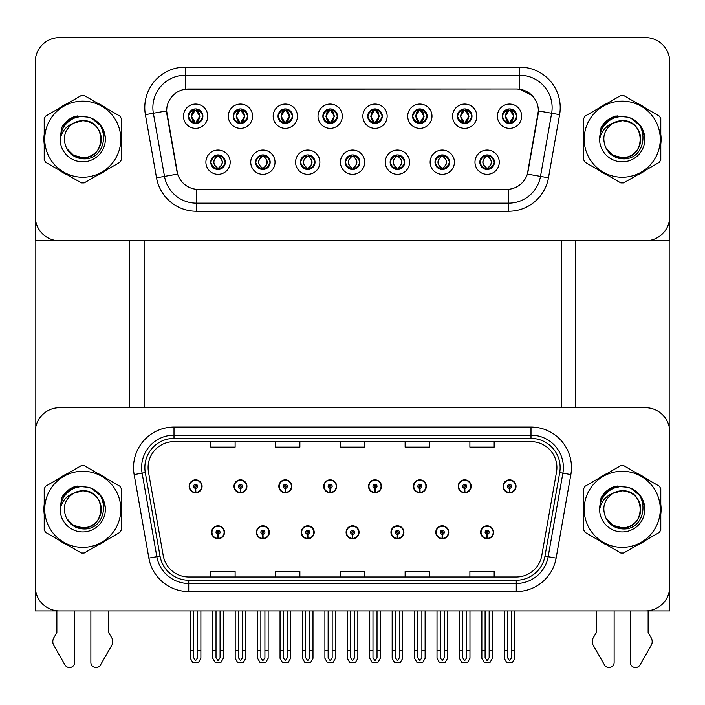 <?xml version="1.0" encoding="UTF-8"?>
<svg xmlns="http://www.w3.org/2000/svg" width="705" height="705" viewBox="0 0 705 705"><rect width="100%" height="100%" fill="white"/><g stroke="black" fill="none" stroke-linecap="round" stroke-linejoin="round"><path stroke-width="1.06" d="M346.102 532.301A6.477 6.477 0 0 0 352.579 538.779A6.477 6.477 0 0 0 359.056 532.301A6.477 6.477 0 0 0 352.579 525.824A6.477 6.477 0 0 0 346.102 532.301M390.949 532.301A6.477 6.477 0 0 0 397.426 538.779A6.477 6.477 0 0 0 403.903 532.301A6.477 6.477 0 0 0 397.426 525.824A6.477 6.477 0 0 0 390.949 532.301M301.255 532.301A6.477 6.477 0 0 0 307.732 538.779A6.477 6.477 0 0 0 314.21 532.301A6.477 6.477 0 0 0 307.732 525.824A6.477 6.477 0 0 0 301.255 532.301M256.409 532.301A6.477 6.477 0 0 0 262.886 538.779A6.477 6.477 0 0 0 269.363 532.301A6.477 6.477 0 0 0 262.886 525.824A6.477 6.477 0 0 0 256.409 532.301M211.562 532.301A6.477 6.477 0 0 0 218.039 538.779A6.477 6.477 0 0 0 224.516 532.301A6.477 6.477 0 0 0 218.039 525.824A6.477 6.477 0 0 0 211.562 532.301M435.796 532.301A6.477 6.477 0 0 0 442.273 538.779A6.477 6.477 0 0 0 448.75 532.301A6.477 6.477 0 0 0 442.273 525.824A6.477 6.477 0 0 0 435.796 532.301M458.224 486.318A6.477 6.477 0 0 0 464.701 492.795A6.477 6.477 0 0 0 471.178 486.318A6.477 6.477 0 0 0 464.701 479.841A6.477 6.477 0 0 0 458.224 486.318M413.377 486.318A6.477 6.477 0 0 0 419.854 492.795A6.477 6.477 0 0 0 426.331 486.318A6.477 6.477 0 0 0 419.854 479.841A6.477 6.477 0 0 0 413.377 486.318M368.53 486.318A6.477 6.477 0 0 0 375.007 492.795A6.477 6.477 0 0 0 381.484 486.318A6.477 6.477 0 0 0 375.007 479.841A6.477 6.477 0 0 0 368.53 486.318M323.683 486.318A6.477 6.477 0 0 0 330.16 492.795A6.477 6.477 0 0 0 336.637 486.318A6.477 6.477 0 0 0 330.16 479.841A6.477 6.477 0 0 0 323.683 486.318M278.836 486.318A6.477 6.477 0 0 0 285.313 492.795A6.477 6.477 0 0 0 291.782 486.318A6.477 6.477 0 0 0 285.313 479.841A6.477 6.477 0 0 0 278.836 486.318M233.989 486.318A6.477 6.477 0 0 0 240.467 492.795A6.477 6.477 0 0 0 246.935 486.318A6.477 6.477 0 0 0 240.467 479.841A6.477 6.477 0 0 0 233.989 486.318M189.143 486.318A6.477 6.477 0 0 0 195.611 492.795A6.477 6.477 0 0 0 202.088 486.318A6.477 6.477 0 0 0 195.611 479.841A6.477 6.477 0 0 0 189.143 486.318M480.643 532.301A6.477 6.477 0 0 0 487.12 538.779A6.477 6.477 0 0 0 493.597 532.301A6.477 6.477 0 0 0 487.12 525.824A6.477 6.477 0 0 0 480.643 532.301M503.07 486.318A6.477 6.477 0 0 0 509.548 492.795A6.477 6.477 0 0 0 516.025 486.318A6.477 6.477 0 0 0 509.548 479.841A6.477 6.477 0 0 0 503.07 486.318M669.75 610.909L669.75 431.998A24.287 24.287 0 0 0 645.463 407.719L59.537 407.719A24.287 24.287 0 0 0 35.25 431.998L35.25 610.909L669.75 610.909M144.128 240.793L144.128 407.719M561.682 240.793L561.682 407.719M188.332 116.21A7.288 7.288 0 0 0 195.611 123.498A7.288 7.288 0 0 0 202.899 116.21A7.288 7.288 0 0 0 195.611 108.922A7.288 7.288 0 0 0 188.332 116.21L188.394 116.21C189.839 112.245 191.725 110.28 194.069 110.324L193.575 109.213M183.476 116.21A12.144 12.144 0 0 0 195.611 128.354A12.144 12.144 0 0 0 207.755 116.21A12.144 12.144 0 0 0 195.611 104.067A12.144 12.144 0 0 0 183.476 116.21M300.445 162.185A7.288 7.288 0 0 0 307.732 169.473A7.288 7.288 0 0 0 315.02 162.185A7.288 7.288 0 0 0 307.732 154.906A7.288 7.288 0 0 0 300.445 162.185L300.515 162.185C301.899 166.116 303.785 168.072 306.19 168.081L307.054 168.081C302.233 164.15 302.233 160.229 307.054 156.299L306.19 156.299C303.829 156.254 301.943 158.22 300.515 162.185M295.589 162.185A12.144 12.144 0 0 0 307.732 174.329A12.144 12.144 0 0 0 319.876 162.185A12.144 12.144 0 0 0 307.732 150.05A12.144 12.144 0 0 0 295.589 162.185M255.598 162.185A7.288 7.288 0 0 0 262.886 169.473A7.288 7.288 0 0 0 270.174 162.185A7.288 7.288 0 0 0 262.886 154.906A7.288 7.288 0 0 0 255.598 162.185L255.668 162.185C257.052 166.116 258.938 168.072 261.344 168.081L262.207 168.081C257.387 164.15 257.387 160.229 262.207 156.299L261.344 156.299C258.982 156.254 257.096 158.22 255.668 162.185M250.742 162.185A12.144 12.144 0 0 0 262.886 174.329A12.144 12.144 0 0 0 275.029 162.185A12.144 12.144 0 0 0 262.886 150.05A12.144 12.144 0 0 0 250.742 162.185M434.994 162.185A7.288 7.288 0 0 0 442.273 169.473A7.288 7.288 0 0 0 449.561 162.185A7.288 7.288 0 0 0 442.273 154.906A7.288 7.288 0 0 0 434.994 162.185L435.055 162.185C436.439 166.116 438.334 168.072 440.74 168.081L441.594 168.081C436.774 164.15 436.774 160.229 441.594 156.299L440.74 156.299C438.378 156.254 436.483 158.22 435.055 162.185M430.129 162.185A12.144 12.144 0 0 0 442.273 174.329A12.144 12.144 0 0 0 454.417 162.185A12.144 12.144 0 0 0 442.273 150.05A12.144 12.144 0 0 0 430.129 162.185M367.719 116.21A7.288 7.288 0 0 0 375.007 123.498A7.288 7.288 0 0 0 382.286 116.21A7.288 7.288 0 0 0 375.007 108.922A7.288 7.288 0 0 0 367.719 116.21L367.79 116.21C369.226 112.245 371.121 110.28 373.465 110.324L372.971 109.213M362.863 116.21A12.144 12.144 0 0 0 375.007 128.354A12.144 12.144 0 0 0 387.151 116.21A12.144 12.144 0 0 0 375.007 104.067A12.144 12.144 0 0 0 362.863 116.21M457.413 116.21A7.288 7.288 0 0 0 464.701 123.498A7.288 7.288 0 0 0 471.989 116.21A7.288 7.288 0 0 0 464.701 108.922A7.288 7.288 0 0 0 457.413 116.21L457.483 116.21C458.92 112.245 460.814 110.28 463.159 110.324L462.665 109.213M452.557 116.21A12.144 12.144 0 0 0 464.701 128.354A12.144 12.144 0 0 0 476.844 116.21A12.144 12.144 0 0 0 464.701 104.067A12.144 12.144 0 0 0 452.557 116.21M210.751 162.185A7.288 7.288 0 0 0 218.039 169.473A7.288 7.288 0 0 0 225.327 162.185A7.288 7.288 0 0 0 218.039 154.906A7.288 7.288 0 0 0 210.751 162.185L210.821 162.185C212.205 166.116 214.091 168.072 216.497 168.081L217.36 168.081C212.54 164.15 212.54 160.229 217.36 156.299L216.497 156.299C214.135 156.254 212.24 158.22 210.821 162.185M205.895 162.185A12.144 12.144 0 0 0 218.039 174.329A12.144 12.144 0 0 0 230.182 162.185A12.144 12.144 0 0 0 218.039 150.05A12.144 12.144 0 0 0 205.895 162.185M322.872 116.21A7.288 7.288 0 0 0 330.16 123.498A7.288 7.288 0 0 0 337.439 116.21A7.288 7.288 0 0 0 330.16 108.922A7.288 7.288 0 0 0 322.872 116.21L322.943 116.21C324.379 112.245 326.265 110.28 328.618 110.324L328.116 109.213M318.017 116.21A12.144 12.144 0 0 0 330.16 128.354A12.144 12.144 0 0 0 342.304 116.21A12.144 12.144 0 0 0 330.16 104.067A12.144 12.144 0 0 0 318.017 116.21M233.179 116.21A7.288 7.288 0 0 0 240.467 123.498A7.288 7.288 0 0 0 247.746 116.21A7.288 7.288 0 0 0 240.467 108.922A7.288 7.288 0 0 0 233.179 116.21L233.249 116.21C234.686 112.245 236.572 110.28 238.924 110.324L238.422 109.213M228.323 116.21A12.144 12.144 0 0 0 240.467 128.354A12.144 12.144 0 0 0 252.601 116.21A12.144 12.144 0 0 0 240.467 104.067A12.144 12.144 0 0 0 228.323 116.21M278.026 116.21A7.288 7.288 0 0 0 285.313 123.498A7.288 7.288 0 0 0 292.593 116.21A7.288 7.288 0 0 0 285.313 108.922A7.288 7.288 0 0 0 278.026 116.21L278.096 116.21C279.532 112.245 281.418 110.28 283.771 110.324L283.269 109.213M273.17 116.21A12.144 12.144 0 0 0 285.313 128.354A12.144 12.144 0 0 0 297.457 116.21A12.144 12.144 0 0 0 285.313 104.067A12.144 12.144 0 0 0 273.17 116.21M390.138 162.185A7.288 7.288 0 0 0 397.426 169.473A7.288 7.288 0 0 0 404.714 162.185A7.288 7.288 0 0 0 397.426 154.906A7.288 7.288 0 0 0 390.138 162.185L390.209 162.185C391.592 166.116 393.487 168.072 395.893 168.081L396.748 168.081C391.927 164.15 391.927 160.229 396.748 156.299L395.893 156.299C393.531 156.254 391.636 158.22 390.209 162.185M385.282 162.185A12.144 12.144 0 0 0 397.426 174.329A12.144 12.144 0 0 0 409.57 162.185A12.144 12.144 0 0 0 397.426 150.05A12.144 12.144 0 0 0 385.282 162.185M345.291 162.185A7.288 7.288 0 0 0 352.579 169.473A7.288 7.288 0 0 0 359.867 162.185A7.288 7.288 0 0 0 352.579 154.906A7.288 7.288 0 0 0 345.291 162.185L345.362 162.185C346.745 166.116 348.64 168.072 351.037 168.081L351.901 168.081C347.08 164.15 347.08 160.229 351.901 156.299L351.037 156.299C348.675 156.254 346.789 158.22 345.362 162.185M340.436 162.185A12.144 12.144 0 0 0 352.579 174.329A12.144 12.144 0 0 0 364.723 162.185A12.144 12.144 0 0 0 352.579 150.05A12.144 12.144 0 0 0 340.436 162.185M502.26 116.21A7.288 7.288 0 0 0 509.548 123.498A7.288 7.288 0 0 0 516.836 116.21A7.288 7.288 0 0 0 509.548 108.922A7.288 7.288 0 0 0 502.26 116.21L502.33 116.21C503.767 112.245 505.661 110.28 508.005 110.324L507.512 109.213M497.404 116.21A12.144 12.144 0 0 0 509.548 128.354A12.144 12.144 0 0 0 521.691 116.21A12.144 12.144 0 0 0 509.548 104.067A12.144 12.144 0 0 0 497.404 116.21M412.566 116.21A7.288 7.288 0 0 0 419.854 123.498A7.288 7.288 0 0 0 427.142 116.21A7.288 7.288 0 0 0 419.854 108.922A7.288 7.288 0 0 0 412.566 116.21L412.637 116.21C414.073 112.245 415.968 110.28 418.312 110.324L417.818 109.213M407.71 116.21A12.144 12.144 0 0 0 419.854 128.354A12.144 12.144 0 0 0 431.998 116.21A12.144 12.144 0 0 0 419.854 104.067A12.144 12.144 0 0 0 407.71 116.21M479.841 162.185A7.288 7.288 0 0 0 487.12 169.473A7.288 7.288 0 0 0 494.408 162.185A7.288 7.288 0 0 0 487.12 154.906A7.288 7.288 0 0 0 479.841 162.185L479.902 162.185C481.286 166.116 483.181 168.072 485.586 168.081L486.45 168.081C481.63 164.15 481.63 160.229 486.45 156.299L485.586 156.299C483.225 156.254 481.33 158.22 479.902 162.185M474.976 162.185A12.144 12.144 0 0 0 487.12 174.329A12.144 12.144 0 0 0 499.263 162.185A12.144 12.144 0 0 0 487.12 150.05A12.144 12.144 0 0 0 474.976 162.185M166.636 110.87A21.855 21.855 0 0 0 166.97 114.659L176.955 171.324A21.855 21.855 0 0 0 198.484 189.389L506.516 189.389A21.855 21.855 0 0 0 528.045 171.324L538.03 114.659A21.855 21.855 0 0 0 516.509 89.006L188.491 89.006A21.855 21.855 0 0 0 166.636 110.87L166.874 107.627M35.25 61.89L35.25 240.793L669.75 240.793L669.75 61.89A24.287 24.287 0 0 0 645.463 37.603L59.537 37.603A24.287 24.287 0 0 0 35.25 61.89L35.25 216.506A24.287 24.287 0 0 0 59.537 240.793L645.463 240.793A24.287 24.287 0 0 0 669.75 216.506L669.75 61.89M44.212 504.463A38.854 38.854 0 0 0 44.212 514.157M59.291 540.277A38.854 38.854 0 0 0 67.689 545.124M97.845 545.124A38.854 38.854 0 0 0 106.243 540.277M121.322 514.157A38.854 38.854 0 0 0 121.322 504.463M583.678 504.463A38.854 38.854 0 0 0 583.678 514.157M598.757 540.277A38.854 38.854 0 0 0 607.155 545.124M637.311 545.124A38.854 38.854 0 0 0 645.71 540.277M660.788 514.157A38.854 38.854 0 0 0 660.788 504.463M148.094 467.538A25.909 25.909 0 0 1 174.003 441.638L530.997 441.638A25.909 25.909 0 0 1 556.509 472.042L541.775 555.584A25.909 25.909 0 0 1 516.272 576.99L188.728 576.99A25.909 25.909 0 0 1 163.225 555.584L148.491 472.042A25.909 25.909 0 0 1 148.094 467.538M144.86 467.538A29.143 29.143 0 0 0 145.3 472.597L160.035 556.139A29.143 29.143 0 0 0 188.728 580.224L516.272 580.224A29.143 29.143 0 0 0 544.965 556.139L559.699 472.597A29.143 29.143 0 0 0 530.997 438.395L174.003 438.395A29.143 29.143 0 0 0 144.86 467.538M134.144 474.571A40.476 40.476 0 0 1 174.003 427.063L530.997 427.063A40.476 40.476 0 0 1 570.856 474.571L556.13 558.113A40.476 40.476 0 0 1 516.272 591.557L188.728 591.557A40.476 40.476 0 0 1 148.87 558.113L134.144 474.571L142.11 473.161A32.377 32.377 0 0 1 174.003 435.161L530.997 435.161A32.377 32.377 0 0 1 562.89 473.161L548.155 556.703A32.377 32.377 0 0 1 516.272 583.467L188.728 583.467A32.377 32.377 0 0 1 156.845 556.703L142.11 473.161A32.377 32.377 0 0 1 141.617 467.538M106.243 478.342A38.854 38.854 0 0 0 97.845 473.496M67.689 473.496A38.854 38.854 0 0 0 59.291 478.342M645.71 478.342A38.854 38.854 0 0 0 637.311 473.496M607.155 473.496A38.854 38.854 0 0 0 598.757 478.342M645.463 407.719L59.537 407.719M35.25 431.998L35.25 586.622A24.287 24.287 0 0 0 59.537 610.909L645.463 610.909A24.287 24.287 0 0 0 669.75 586.622L669.75 431.998M340.356 441.638L340.356 447.12L364.644 447.12L364.644 441.638M275.593 441.638L275.593 447.12L299.881 447.12L299.881 441.638M210.83 441.638L210.83 447.12L235.118 447.12L235.118 441.638M405.119 441.638L405.119 447.12L429.407 447.12L429.407 441.638M469.883 441.638L469.883 447.12L494.17 447.12L494.17 441.638M364.644 576.99L364.644 571.508L340.356 571.508L340.356 576.99M299.881 576.99L299.881 571.508L275.593 571.508L275.593 576.99M235.118 576.99L235.118 571.508L210.83 571.508L210.83 576.99M429.407 576.99L429.407 571.508L405.119 571.508L405.119 576.99M494.17 576.99L494.17 571.508L469.883 571.508L469.883 576.99M44.212 134.355A38.854 38.854 0 0 0 44.212 144.049M59.291 170.161A38.854 38.854 0 0 0 67.689 175.007M97.845 175.007A38.854 38.854 0 0 0 106.243 170.161M121.322 144.049A38.854 38.854 0 0 0 121.322 134.355M583.678 134.355A38.854 38.854 0 0 0 583.678 144.049M598.757 170.161A38.854 38.854 0 0 0 607.155 175.007M637.311 175.007A38.854 38.854 0 0 0 645.71 170.161M660.788 144.049A38.854 38.854 0 0 0 660.788 134.355M185.256 67.151L519.744 67.151A40.476 40.476 0 0 1 559.611 114.659L548.472 177.801A40.476 40.476 0 0 1 508.613 211.244L196.387 211.244A40.476 40.476 0 0 1 156.528 177.801L145.389 114.659A40.476 40.476 0 0 1 185.256 67.151L185.256 75.25L519.744 75.25A32.377 32.377 0 0 1 551.636 113.249L540.497 176.391A32.377 32.377 0 0 1 508.613 203.155L196.387 203.155A32.377 32.377 0 0 1 164.503 176.391L153.364 113.249A32.377 32.377 0 0 1 185.256 75.25L185.256 89.253L516.509 89.006L519.744 89.253L531.958 95.413M506.516 189.389L198.484 189.389M559.611 114.659L538.364 110.914L527.366 174.082L548.472 177.801M156.528 177.801L177.634 174.082L166.636 110.914L153.364 113.249A32.377 32.377 0 0 1 152.87 107.627M528.045 171.324L527.913 172.02M177.087 172.02L176.955 171.324M106.243 108.235A38.854 38.854 0 0 0 97.845 103.388M67.689 103.388A38.854 38.854 0 0 0 59.291 108.235M645.71 108.235A38.854 38.854 0 0 0 637.311 103.388M607.155 103.388A38.854 38.854 0 0 0 598.757 108.235M645.463 37.603L59.537 37.603M489.147 610.909L489.147 657.765L487.12 660.655L485.102 657.765L485.102 650.248L481.859 650.248L481.859 658.347L484.194 662.392L490.046 662.392L492.381 658.347L492.381 610.909M487.032 534.32L486.855 538.364A6.072 6.072 0 0 1 481.048 532.301A6.072 6.072 0 0 1 487.12 526.23A6.072 6.072 0 0 1 493.192 532.301A6.072 6.072 0 0 1 487.384 538.364L487.208 534.32A2.027 2.027 0 0 0 489.147 532.301A2.027 2.027 0 0 0 487.12 530.275A2.027 2.027 0 0 0 485.102 532.301A2.027 2.027 0 0 0 487.032 534.32L487.084 533.112A0.811 0.811 0 0 1 486.309 532.301A0.811 0.811 0 0 1 487.12 531.491A0.811 0.811 0 0 1 487.93 532.301A0.811 0.811 0 0 1 487.155 533.112L487.208 534.32M481.859 610.909L481.859 650.248M485.102 610.909L485.102 650.248M489.147 650.248L492.381 650.248M511.574 610.909L511.574 657.765L509.548 660.655L507.521 657.765L507.521 650.248L504.286 650.248L504.286 658.347L506.622 662.392L512.473 662.392L514.809 658.347L514.809 610.909M509.459 488.345L509.283 492.39A6.072 6.072 0 0 1 503.476 486.318A6.072 6.072 0 0 1 509.548 480.246A6.072 6.072 0 0 1 515.619 486.318A6.072 6.072 0 0 1 509.812 492.39L509.636 488.345A2.027 2.027 0 0 0 511.574 486.318A2.027 2.027 0 0 0 509.548 484.3A2.027 2.027 0 0 0 507.521 486.318A2.027 2.027 0 0 0 509.459 488.345L509.512 487.129A0.811 0.811 0 0 1 508.737 486.318A0.811 0.811 0 0 1 509.548 485.507A0.811 0.811 0 0 1 510.358 486.318A0.811 0.811 0 0 1 509.583 487.129L509.636 488.345M504.286 610.909L504.286 650.248M507.521 610.909L507.521 650.248M511.574 650.248L514.809 650.248M444.3 610.909L444.3 657.765L442.273 660.655L440.255 657.765L440.255 650.248L437.012 650.248L437.012 658.347L439.347 662.392L445.199 662.392L447.534 658.347L447.534 610.909M442.185 534.32L442.009 538.364A6.072 6.072 0 0 1 436.201 532.301A6.072 6.072 0 0 1 442.273 526.23A6.072 6.072 0 0 1 448.345 532.301A6.072 6.072 0 0 1 442.537 538.364L442.361 534.32A2.027 2.027 0 0 0 444.3 532.301A2.027 2.027 0 0 0 442.273 530.275A2.027 2.027 0 0 0 440.255 532.301A2.027 2.027 0 0 0 442.185 534.32L442.238 533.112A0.811 0.811 0 0 1 441.462 532.301A0.811 0.811 0 0 1 442.273 531.491A0.811 0.811 0 0 1 443.084 532.301A0.811 0.811 0 0 1 442.308 533.112L442.361 534.32M437.012 610.909L437.012 650.248M440.255 610.909L440.255 650.248M444.3 650.248L447.534 650.248M399.453 610.909L399.453 657.765L397.426 660.655L395.408 657.765L395.408 650.248L392.165 650.248L392.165 658.347L394.5 662.392L400.352 662.392L402.687 658.347L402.687 610.909M397.338 534.32L397.162 538.364A6.072 6.072 0 0 1 391.354 532.301A6.072 6.072 0 0 1 397.426 526.23A6.072 6.072 0 0 1 403.498 532.301A6.072 6.072 0 0 1 397.69 538.364L397.514 534.32A2.027 2.027 0 0 0 399.453 532.301A2.027 2.027 0 0 0 397.426 530.275A2.027 2.027 0 0 0 395.408 532.301A2.027 2.027 0 0 0 397.338 534.32L397.391 533.112A0.811 0.811 0 0 1 396.615 532.301A0.811 0.811 0 0 1 397.426 531.491A0.811 0.811 0 0 1 398.237 532.301A0.811 0.811 0 0 1 397.461 533.112L397.514 534.32M392.165 610.909L392.165 650.248M395.408 610.909L395.408 650.248M399.453 650.248L402.687 650.248M354.606 610.909L354.606 657.765L352.579 660.655L350.561 657.765L350.561 650.248L347.318 650.248L347.318 658.347L349.654 662.392L355.505 662.392L357.84 658.347L357.84 610.909M352.491 534.32L352.315 538.364A6.072 6.072 0 0 1 346.507 532.301A6.072 6.072 0 0 1 352.579 526.23A6.072 6.072 0 0 1 358.651 532.301A6.072 6.072 0 0 1 352.844 538.364L352.667 534.32A2.027 2.027 0 0 0 354.606 532.301A2.027 2.027 0 0 0 352.579 530.275A2.027 2.027 0 0 0 350.561 532.301A2.027 2.027 0 0 0 352.491 534.32L352.544 533.112A0.811 0.811 0 0 1 351.769 532.301A0.811 0.811 0 0 1 352.579 531.491A0.811 0.811 0 0 1 353.39 532.301A0.811 0.811 0 0 1 352.615 533.112L352.667 534.32M347.318 610.909L347.318 650.248M350.561 610.909L350.561 650.248M354.606 650.248L357.84 650.248M466.719 610.909L466.719 657.765L464.701 660.655L462.674 657.765L462.674 650.248L459.44 650.248L459.44 658.347L461.775 662.392L467.626 662.392L469.962 658.347L469.962 610.909M464.613 488.345L464.436 492.39A6.072 6.072 0 0 1 458.629 486.318A6.072 6.072 0 0 1 464.701 480.246A6.072 6.072 0 0 1 470.773 486.318A6.072 6.072 0 0 1 464.965 492.39L464.789 488.345A2.027 2.027 0 0 0 466.719 486.318A2.027 2.027 0 0 0 464.701 484.3A2.027 2.027 0 0 0 462.674 486.318A2.027 2.027 0 0 0 464.613 488.345L464.665 487.129A0.811 0.811 0 0 1 463.89 486.318A0.811 0.811 0 0 1 464.701 485.507A0.811 0.811 0 0 1 465.512 486.318A0.811 0.811 0 0 1 464.736 487.129L464.789 488.345M459.44 610.909L459.44 650.248M462.674 610.909L462.674 650.248M466.719 650.248L469.962 650.248M421.872 610.909L421.872 657.765L419.854 660.655L417.827 657.765L417.827 650.248L414.593 650.248L414.593 658.347L416.928 662.392L422.78 662.392L425.115 658.347L425.115 610.909M419.766 488.345L419.59 492.39A6.072 6.072 0 0 1 413.782 486.318A6.072 6.072 0 0 1 419.854 480.246A6.072 6.072 0 0 1 425.926 486.318A6.072 6.072 0 0 1 420.118 492.39L419.942 488.345A2.027 2.027 0 0 0 421.872 486.318A2.027 2.027 0 0 0 419.854 484.3A2.027 2.027 0 0 0 417.827 486.318A2.027 2.027 0 0 0 419.766 488.345L419.819 487.129A0.811 0.811 0 0 1 419.043 486.318A0.811 0.811 0 0 1 419.854 485.507A0.811 0.811 0 0 1 420.665 486.318A0.811 0.811 0 0 1 419.889 487.129L419.942 488.345M414.593 610.909L414.593 650.248M417.827 610.909L417.827 650.248M421.872 650.248L425.115 650.248M377.025 610.909L377.025 657.765L375.007 660.655L372.98 657.765L372.98 650.248L369.746 650.248L369.746 658.347L372.081 662.392L377.933 662.392L380.268 658.347L380.268 610.909M374.919 488.345L374.743 492.39A6.072 6.072 0 0 1 368.935 486.318A6.072 6.072 0 0 1 375.007 480.246A6.072 6.072 0 0 1 381.079 486.318A6.072 6.072 0 0 1 375.271 492.39L375.095 488.345A2.027 2.027 0 0 0 377.025 486.318A2.027 2.027 0 0 0 375.007 484.3A2.027 2.027 0 0 0 372.98 486.318A2.027 2.027 0 0 0 374.919 488.345L374.972 487.129A0.811 0.811 0 0 1 374.196 486.318A0.811 0.811 0 0 1 375.007 485.507A0.811 0.811 0 0 1 375.818 486.318A0.811 0.811 0 0 1 375.042 487.129L375.095 488.345M369.746 610.909L369.746 650.248M372.98 610.909L372.98 650.248M377.025 650.248L380.268 650.248M332.178 610.909L332.178 657.765L330.16 660.655L328.133 657.765L328.133 650.248L324.899 650.248L324.899 658.347L327.235 662.392L333.086 662.392L335.421 658.347L335.421 610.909M330.072 488.345L329.896 492.39A6.072 6.072 0 0 1 324.089 486.318A6.072 6.072 0 0 1 330.16 480.246A6.072 6.072 0 0 1 336.232 486.318A6.072 6.072 0 0 1 330.425 492.39L330.248 488.345A2.027 2.027 0 0 0 332.178 486.318A2.027 2.027 0 0 0 330.16 484.3A2.027 2.027 0 0 0 328.133 486.318A2.027 2.027 0 0 0 330.072 488.345L330.125 487.129A0.811 0.811 0 0 1 329.35 486.318A0.811 0.811 0 0 1 330.16 485.507A0.811 0.811 0 0 1 330.971 486.318A0.811 0.811 0 0 1 330.196 487.129L330.248 488.345M324.899 610.909L324.899 650.248M328.133 610.909L328.133 650.248M332.178 650.248L335.421 650.248M488.38 169.367L487.798 168.081L488.662 168.081C491.024 168.125 492.918 166.16 494.337 162.176C492.954 158.264 491.059 156.299 488.662 156.299L489.155 155.197M488.38 155.012L487.798 156.299L488.662 156.299M487.798 168.081L487.56 168.072C492.504 164.15 492.504 160.229 487.56 156.299L488.168 154.977L487.56 156.299C492.68 160.229 492.68 164.15 487.552 168.072L487.798 168.081C492.619 164.15 492.619 160.229 487.798 156.299M486.688 168.072L486.688 168.072C481.568 164.15 481.568 160.229 486.688 156.299C481.744 160.229 481.744 164.15 486.688 168.072M486.45 156.299L485.868 155.012M516.836 116.21L516.765 116.21C515.364 112.289 513.469 110.332 511.09 110.324L510.226 110.324L513.901 116.21L510.226 122.088L511.09 122.088L511.583 123.208M508.287 109.028L508.869 110.324L508.005 110.324M509.988 110.324L509.988 110.324C514.5 110.482 514.65 121.339 509.979 122.088L510.587 123.419L509.988 122.088L513.76 116.21L509.988 110.324L510.596 109.002L509.979 110.324M516.765 116.21C515.302 120.203 513.416 122.168 511.09 122.088M508.869 110.324L505.194 116.21L508.869 122.088L508.005 122.088C505.732 122.238 503.837 120.282 502.33 116.21M508.869 122.088L505.335 116.21L509.107 110.324C504.586 110.482 504.445 121.339 509.116 122.088L508.287 123.384M35.814 240.793L35.814 426.789M129.72 240.793L129.72 407.719M575.28 240.793L575.28 407.719M669.186 240.793L669.186 426.789M443.533 169.367L442.951 168.081L443.815 168.081C446.177 168.125 448.072 166.16 449.49 162.176C448.107 158.264 446.212 156.299 443.815 156.299L444.309 155.197M443.533 155.012L442.951 156.299L443.815 156.299M442.951 168.081L442.714 168.072C447.657 164.15 447.657 160.229 442.714 156.299L443.322 154.977L442.714 156.299C447.834 160.229 447.834 164.15 442.705 168.072L442.951 168.081C447.772 164.15 447.772 160.229 442.951 156.299M441.841 168.072L441.841 168.072C436.721 164.15 436.721 160.229 441.841 156.299C436.888 160.229 436.888 164.15 441.841 168.072M441.594 156.299L441.022 155.012M398.677 169.367L398.105 168.081L398.968 168.081C401.33 168.125 403.225 166.16 404.644 162.176C403.26 158.264 401.365 156.299 398.968 156.299L399.462 155.197M398.677 155.012L398.105 156.299L398.968 156.299M398.105 156.299L398.105 156.299C402.925 160.229 402.925 164.15 398.105 168.081L397.867 168.072C402.811 164.15 402.811 160.229 397.867 156.299L398.475 154.977L397.858 156.299C402.987 160.229 402.987 164.15 397.858 168.072M396.994 168.072L396.994 168.072C391.874 164.15 391.874 160.229 396.994 156.299C392.042 160.229 392.042 164.15 396.994 168.072M396.748 156.299L396.175 155.012M353.831 169.367L353.258 168.081L354.121 168.081C356.483 168.125 358.378 166.16 359.797 162.176C358.413 158.264 356.519 156.299 354.121 156.299L354.615 155.197M353.831 155.012L353.258 156.299L354.121 156.299M353.258 156.299L353.258 156.299C358.078 160.229 358.078 164.15 353.258 168.081L353.02 168.072C357.964 164.15 357.964 160.229 353.02 156.299L353.628 154.977M353.258 168.081L353.02 168.072C358.131 164.15 358.131 160.229 353.011 156.299L353.619 154.977M352.139 168.072L352.139 168.072C347.027 164.15 347.027 160.229 352.148 156.299C347.195 160.229 347.195 164.15 352.139 168.072M351.901 156.299L351.328 155.012M471.989 116.21L471.918 116.21C470.517 112.289 468.622 110.332 466.243 110.324L465.379 110.324L469.054 116.21L465.379 122.088L466.243 122.088L466.736 123.208M463.441 109.028L464.022 110.324L463.159 110.324M465.141 110.324L465.141 110.324C469.653 110.482 469.803 121.339 465.133 122.088L465.741 123.419L465.141 122.088L468.904 116.21L465.141 110.324L465.749 109.002L465.133 110.324M471.918 116.21C470.455 120.203 468.569 122.168 466.243 122.088M464.022 110.324L460.347 116.21L464.022 122.088L463.159 122.088C460.885 122.238 458.99 120.282 457.483 116.21M464.022 122.088L460.488 116.21L464.26 110.324L463.652 109.002L464.269 110.324C459.739 110.482 459.598 121.339 464.269 122.088L463.441 123.384M427.142 116.21L427.071 116.21C425.67 112.289 423.775 110.332 421.396 110.324L420.532 110.324L424.207 116.21L420.532 122.088L421.396 122.088L421.89 123.208M418.594 109.028L419.175 110.324L418.312 110.324M420.295 110.324L420.894 109.002L420.286 110.324C424.807 110.482 424.956 121.339 420.286 122.088L420.894 123.419L420.295 122.088L424.058 116.21L420.295 110.324M427.071 116.21C425.608 120.203 423.723 122.168 421.396 122.088M419.175 110.324L415.501 116.21L419.175 122.088L418.312 122.088C416.038 122.238 414.143 120.282 412.637 116.21M419.175 122.088L415.642 116.21L419.413 110.324C414.892 110.482 414.751 121.339 419.422 122.088L418.594 123.384M382.286 116.21L382.225 116.21C380.823 112.289 378.929 110.332 376.549 110.324L375.686 110.324L379.361 116.21L375.686 122.088L376.549 122.088L377.043 123.208M373.747 109.028L374.329 110.324L373.465 110.324M375.448 110.324L375.448 110.324C379.96 110.482 380.11 121.339 375.439 122.088L376.047 123.419L375.448 122.088L379.211 116.21L375.448 110.324L376.047 109.002L375.439 110.324M382.225 116.21C380.762 120.203 378.876 122.168 376.549 122.088M374.329 110.324L370.654 116.21L374.329 122.088L373.465 122.088C371.191 122.238 369.297 120.282 367.79 116.21M374.329 122.088L370.795 116.21L374.567 110.324C370.046 110.482 369.905 121.339 374.567 122.088L373.747 123.384M337.439 116.21L337.378 116.21C335.968 112.289 334.082 110.332 331.702 110.324L330.839 110.324L334.514 116.21L330.839 122.088L331.702 122.088L332.196 123.208M328.9 109.028L329.482 110.324L328.618 110.324M330.601 110.324L330.601 110.324C335.113 110.482 335.254 121.339 330.592 122.088L331.2 123.419L330.601 122.088L334.364 116.21L330.601 110.324L331.2 109.002L330.592 110.324M337.378 116.21C335.915 120.203 334.02 122.168 331.702 122.088M329.482 110.324L325.807 116.21L329.482 122.088L328.618 122.088C326.336 122.238 324.45 120.282 322.943 116.21M329.482 122.088L325.948 116.21L329.72 110.324C325.199 110.482 325.058 121.339 329.72 122.088L328.9 123.384M90.866 610.909L90.866 662.4A5.173 5.173 0 0 0 100.507 664.991L112.139 644.687A8.099 8.099 0 0 0 111.549 637.47L108.676 632.72L108.676 610.909M56.867 610.909L56.867 632.72L53.985 637.47A8.099 8.099 0 0 0 53.404 644.687L65.027 664.991A5.173 5.173 0 0 0 74.677 662.4L74.677 610.909M630.323 610.909L630.323 662.4A5.173 5.173 0 0 0 639.973 664.991L651.596 644.687A8.099 8.099 0 0 0 651.015 637.47L648.133 632.72L648.133 610.909M596.324 610.909L596.324 632.72L593.451 637.47A8.099 8.099 0 0 0 592.861 644.687L604.493 664.991A5.173 5.173 0 0 0 614.134 662.4L614.134 610.909M78.986 487.014L71.434 488.309L77.753 485.983M78.986 116.898L71.434 118.202L77.753 115.867M618.444 487.014L610.9 488.309L617.21 485.983M618.444 116.898L610.9 118.202L617.21 115.867M101.264 508.649A18.506 18.506 0 0 0 73.505 493.288C64.437 499.739 62.128 508.067 66.578 518.272L66.825 518.713A18.506 18.506 0 0 0 82.767 527.816C106.64 528.97 106.64 489.649 82.767 490.803L73.505 493.288L82.767 490.803C106.64 489.649 106.64 528.97 82.767 527.816A18.506 18.506 0 0 0 101.273 509.31C100.181 498.074 94.012 491.905 82.767 490.803C106.64 489.649 106.64 528.97 82.767 527.816C106.64 528.97 106.64 489.649 82.767 490.803C106.64 489.649 106.64 528.97 82.767 527.816C106.64 528.97 106.64 489.649 82.767 490.803C106.64 489.649 106.64 528.97 82.767 527.816L73.514 525.34L66.825 518.713L73.514 525.34L82.767 527.816L73.514 525.34L66.825 518.713L73.514 525.34L82.767 527.816L73.514 525.34L66.825 518.713L73.514 525.34L82.767 527.816L73.514 525.34L66.825 518.713C70.368 524.952 75.682 528.353 82.767 528.9C107.513 530.971 111.381 491.526 87.517 487.199L76.043 486.203C69.645 488.168 64.825 492.064 61.573 497.897L60.154 509.803A22.622 22.622 0 0 0 82.767 531.931A22.622 22.622 0 0 0 87.517 487.199M82.767 547.362A38.044 38.044 0 0 0 120.819 509.31A38.044 38.044 0 0 0 82.767 471.266A38.044 38.044 0 0 0 44.723 509.31A38.044 38.044 0 0 0 82.767 547.362M82.767 553.028A43.71 43.71 0 0 0 84.203 553.002L119.885 532.398A43.71 43.71 0 0 0 121.322 529.913L121.322 488.706A43.71 43.71 0 0 0 119.885 486.221L84.203 465.617A43.71 43.71 0 0 0 81.339 465.617L45.649 486.221A43.71 43.71 0 0 0 44.212 488.706L44.212 529.913A43.71 43.71 0 0 0 45.649 532.398L81.339 553.002A43.71 43.71 0 0 0 82.767 553.028M60.154 509.31C59.995 496.479 71.646 486.071 82.767 486.697L87.535 487.199M91.906 488.618L101.344 496.408L105.301 507.344M60.154 509.803C61.467 501.828 65.917 496.32 73.505 493.288M75.902 486.238L70.738 488.468L61.599 497.853L70.738 488.468L75.902 486.238L70.738 488.468L61.573 497.897L70.738 488.468L75.902 486.238L70.738 488.468L61.599 497.853L70.738 488.468L75.902 486.238L70.738 488.468L61.573 497.897L70.738 488.468L76.043 486.203L67.724 490.521M101.264 138.532A18.506 18.506 0 0 0 73.505 123.181C64.437 129.632 62.128 137.96 66.578 148.156L66.825 148.596A18.506 18.506 0 0 0 82.767 157.709C106.64 158.863 106.64 119.542 82.767 120.696L73.505 123.181L82.767 120.696C106.64 119.542 106.64 158.863 82.767 157.709A18.506 18.506 0 0 0 101.273 139.202C100.181 127.957 94.012 121.789 82.767 120.696C106.64 119.542 106.64 158.863 82.767 157.709C106.64 158.863 106.64 119.542 82.767 120.696C106.64 119.542 106.64 158.863 82.767 157.709C106.64 158.863 106.64 119.542 82.767 120.696C106.64 119.542 106.64 158.863 82.767 157.709L73.514 155.223L66.825 148.596L73.514 155.223L82.767 157.709L73.514 155.223L66.825 148.596L73.514 155.223L82.767 157.709L73.514 155.223L66.825 148.596L73.514 155.223L82.767 157.709L73.514 155.223L66.825 148.596C70.368 154.844 75.682 158.237 82.767 158.784C107.513 160.855 111.381 121.41 87.517 117.083L76.043 116.087C69.645 118.052 64.825 121.956 61.573 127.781L60.154 139.687A22.622 22.622 0 0 0 82.767 161.815A22.622 22.622 0 0 0 87.517 117.083M82.767 177.246A38.044 38.044 0 0 0 120.819 139.202A38.044 38.044 0 0 0 82.767 101.15A38.044 38.044 0 0 0 44.723 139.202A38.044 38.044 0 0 0 82.767 177.246M82.767 182.912A43.71 43.71 0 0 0 84.203 182.886L119.885 162.282A43.71 43.71 0 0 0 121.322 159.806L121.322 118.599A43.71 43.71 0 0 0 119.885 116.113L84.203 95.51A43.71 43.71 0 0 0 81.339 95.51L45.649 116.113A43.71 43.71 0 0 0 44.212 118.599L44.212 159.806A43.71 43.71 0 0 0 45.649 162.282L81.339 182.886A43.71 43.71 0 0 0 82.767 182.912M60.154 139.202C59.995 126.362 71.646 115.964 82.767 116.581L87.535 117.092M91.906 118.51L101.344 126.292L105.301 137.228M60.154 139.687C61.467 131.72 65.917 126.213 73.505 123.181M75.902 116.131L70.738 118.352L61.573 127.781L70.738 118.352L75.902 116.131L70.738 118.352L61.599 127.737L70.738 118.352L75.902 116.131L70.738 118.352L61.599 127.737L70.738 118.352L75.902 116.131L70.738 118.352L61.573 127.781L70.738 118.352L76.043 116.087L67.724 120.414M640.722 508.649A18.506 18.506 0 0 0 612.971 493.288C603.903 499.739 601.594 508.067 606.036 518.272L606.291 518.713A18.506 18.506 0 0 0 622.233 527.816C646.106 528.97 646.106 489.649 622.233 490.803L612.971 493.288L622.233 490.803C646.106 489.649 646.106 528.97 622.233 527.816A18.506 18.506 0 0 0 640.739 509.31C639.638 498.074 633.469 491.905 622.233 490.803C646.106 489.649 646.106 528.97 622.233 527.816C646.106 528.97 646.106 489.649 622.233 490.803C646.106 489.649 646.106 528.97 622.233 527.816C646.106 528.97 646.106 489.649 622.233 490.803C646.106 489.649 646.106 528.97 622.233 527.816L612.98 525.34L606.291 518.713L612.98 525.34L622.233 527.816L612.98 525.34L606.291 518.713L612.98 525.34L622.233 527.816L612.98 525.34L606.291 518.713L612.98 525.34L622.233 527.816L612.98 525.34L606.291 518.713C609.834 524.952 615.148 528.353 622.233 528.9C646.978 530.971 650.838 491.526 626.974 487.199L615.5 486.203C609.111 488.168 604.291 492.064 601.039 497.897L599.62 509.803A22.622 22.622 0 0 0 622.233 531.931A22.622 22.622 0 0 0 626.974 487.199M622.233 547.362A38.044 38.044 0 0 0 660.277 509.31A38.044 38.044 0 0 0 622.233 471.266A38.044 38.044 0 0 0 584.181 509.31A38.044 38.044 0 0 0 622.233 547.362M622.233 553.028A43.71 43.71 0 0 0 623.661 553.002L659.351 532.398A43.71 43.71 0 0 0 660.788 529.913L660.788 488.706A43.71 43.71 0 0 0 659.351 486.221L623.661 465.617A43.71 43.71 0 0 0 620.797 465.617L585.115 486.221A43.71 43.71 0 0 0 583.678 488.706L583.678 529.913A43.71 43.71 0 0 0 585.115 532.398L620.797 553.002A43.71 43.71 0 0 0 622.233 553.028M599.611 509.31C599.462 496.479 611.112 486.071 622.233 486.697L627.001 487.199M631.372 488.618L640.81 496.408L644.767 507.344M599.62 509.803C600.924 501.828 605.375 496.32 612.971 493.288M601.065 497.853L610.195 488.468L615.368 486.238L610.195 488.468L601.065 497.853L610.195 488.468L615.368 486.238L610.195 488.468L601.065 497.853L610.195 488.468L615.368 486.238L610.195 488.468L601.039 497.897L610.195 488.468L615.5 486.203L607.181 490.521M615.368 486.238L610.195 488.468L601.039 497.897M640.722 138.532A18.506 18.506 0 0 0 612.971 123.181C603.903 129.632 601.594 137.96 606.036 148.156L606.291 148.596A18.506 18.506 0 0 0 622.233 157.709C646.106 158.863 646.106 119.542 622.233 120.696L612.971 123.181L622.233 120.696C646.106 119.542 646.106 158.863 622.233 157.709A18.506 18.506 0 0 0 640.739 139.202C639.638 127.957 633.469 121.789 622.233 120.696C646.106 119.542 646.106 158.863 622.233 157.709C646.106 158.863 646.106 119.542 622.233 120.696C646.106 119.542 646.106 158.863 622.233 157.709C646.106 158.863 646.106 119.542 622.233 120.696C646.106 119.542 646.106 158.863 622.233 157.709L612.98 155.223L606.291 148.596L612.98 155.223L622.233 157.709L612.98 155.223L606.291 148.596L612.98 155.223L622.233 157.709L612.98 155.223L606.291 148.596L612.98 155.223L622.233 157.709L612.98 155.223L606.291 148.596C609.834 154.844 615.148 158.237 622.233 158.784C646.978 160.855 650.838 121.41 626.974 117.083L615.5 116.087C609.111 118.052 604.291 121.956 601.039 127.781L599.62 139.687A22.622 22.622 0 0 0 622.233 161.815A22.622 22.622 0 0 0 626.974 117.083M622.233 177.246A38.044 38.044 0 0 0 660.277 139.202A38.044 38.044 0 0 0 622.233 101.15A38.044 38.044 0 0 0 584.181 139.202A38.044 38.044 0 0 0 622.233 177.246M622.233 182.912A43.71 43.71 0 0 0 623.661 182.886L659.351 162.282A43.71 43.71 0 0 0 660.788 159.806L660.788 118.599A43.71 43.71 0 0 0 659.351 116.113L623.661 95.51A43.71 43.71 0 0 0 620.797 95.51L585.115 116.113A43.71 43.71 0 0 0 583.678 118.599L583.678 159.806A43.71 43.71 0 0 0 585.115 162.282L620.797 182.886A43.71 43.71 0 0 0 622.233 182.912M599.611 139.202C599.462 126.362 611.112 115.964 622.233 116.581L627.001 117.092M631.372 118.51L640.81 126.292L644.767 137.228M599.62 139.687C600.924 131.72 605.375 126.213 612.971 123.181M615.368 116.131L610.195 118.352L601.065 127.737L610.195 118.352L615.368 116.131L610.195 118.352L601.039 127.781L610.195 118.352L615.368 116.131L610.195 118.352L601.065 127.737L610.195 118.352L615.368 116.131L610.195 118.352L601.039 127.781L610.195 118.352L615.5 116.087L607.181 120.414M308.984 169.367L308.411 168.081L309.275 168.081C311.636 168.125 313.531 166.16 314.95 162.176C313.566 158.264 311.672 156.299 309.275 156.299L309.768 155.197M308.984 155.012L308.411 156.299L309.275 156.299M308.411 168.081L308.173 168.072C313.117 164.15 313.117 160.229 308.173 156.299L308.781 154.977L308.173 156.299C313.284 160.229 313.284 164.15 308.164 168.072L308.411 168.081C313.231 164.15 313.231 160.229 308.411 156.299M307.292 168.072L307.292 168.072C302.181 164.15 302.181 160.229 307.301 156.299C302.348 160.229 302.348 164.15 307.292 168.072M307.054 156.299L306.481 155.012M264.137 169.367L263.564 168.081L264.428 168.081C266.79 168.125 268.684 166.16 270.103 162.176C268.72 158.264 266.825 156.299 264.428 156.299L264.921 155.197M264.137 155.012L263.564 156.299L264.428 156.299M263.564 168.081L263.326 168.072C268.27 164.15 268.27 160.229 263.326 156.299L263.934 154.977L263.326 156.299C268.438 160.229 268.438 164.15 263.317 168.072L263.564 168.081C268.385 164.15 268.385 160.229 263.564 156.299M262.445 168.072L262.445 168.072C257.334 164.15 257.334 160.229 262.454 156.299C257.501 160.229 257.501 164.15 262.445 168.072M262.207 156.299L261.634 155.012M219.29 169.367L218.717 168.081L219.581 168.081C221.943 168.125 223.838 166.16 225.256 162.176C223.873 158.264 221.978 156.299 219.581 156.299L220.075 155.197M219.29 155.012L218.717 156.299L219.581 156.299M218.717 168.081L218.479 168.072C223.423 164.15 223.423 160.229 218.479 156.299L219.088 154.977L218.479 156.299C223.591 160.229 223.591 164.15 218.471 168.072L218.717 168.081C223.538 164.15 223.538 160.229 218.717 156.299M217.598 168.072L217.598 168.072C212.654 164.15 212.654 160.229 217.598 156.299L216.999 154.977L217.607 156.299C212.487 160.229 212.487 164.15 217.607 168.072M217.36 156.299L216.787 155.012M309.759 610.909L309.759 657.765L307.732 660.655L305.706 657.765L305.706 650.248L302.471 650.248L302.471 658.347L304.807 662.392L310.658 662.392L312.994 658.347L312.994 610.909M307.644 534.32L307.468 538.364A6.072 6.072 0 0 1 301.661 532.301A6.072 6.072 0 0 1 307.732 526.23A6.072 6.072 0 0 1 313.804 532.301A6.072 6.072 0 0 1 307.997 538.364L307.821 534.32A2.027 2.027 0 0 0 309.759 532.301A2.027 2.027 0 0 0 307.732 530.275A2.027 2.027 0 0 0 305.706 532.301A2.027 2.027 0 0 0 307.644 534.32L307.697 533.112A0.811 0.811 0 0 1 306.922 532.301A0.811 0.811 0 0 1 307.732 531.491A0.811 0.811 0 0 1 308.543 532.301A0.811 0.811 0 0 1 307.768 533.112L307.821 534.32M302.471 610.909L302.471 650.248M305.706 610.909L305.706 650.248M309.759 650.248L312.994 650.248M264.913 610.909L264.913 657.765L262.886 660.655L260.859 657.765L260.859 650.248L257.625 650.248L257.625 658.347L259.96 662.392L265.811 662.392L268.147 658.347L268.147 610.909M262.798 534.32L262.621 538.364A6.072 6.072 0 0 1 256.814 532.301A6.072 6.072 0 0 1 262.886 526.23A6.072 6.072 0 0 1 268.957 532.301A6.072 6.072 0 0 1 263.15 538.364L262.974 534.32A2.027 2.027 0 0 0 264.913 532.301A2.027 2.027 0 0 0 262.886 530.275A2.027 2.027 0 0 0 260.859 532.301A2.027 2.027 0 0 0 262.798 534.32L262.85 533.112A0.811 0.811 0 0 1 262.075 532.301A0.811 0.811 0 0 1 262.886 531.491A0.811 0.811 0 0 1 263.696 532.301A0.811 0.811 0 0 1 262.921 533.112L262.974 534.32M257.625 610.909L257.625 650.248M260.859 610.909L260.859 650.248M264.913 650.248L268.147 650.248M220.066 610.909L220.066 657.765L218.039 660.655L216.012 657.765L216.012 650.248L212.778 650.248L212.778 658.347L215.113 662.392L220.965 662.392L223.3 658.347L223.3 610.909M217.951 534.32L217.774 538.364A6.072 6.072 0 0 1 211.967 532.301A6.072 6.072 0 0 1 218.039 526.23A6.072 6.072 0 0 1 224.111 532.301A6.072 6.072 0 0 1 218.303 538.364L218.127 534.32A2.027 2.027 0 0 0 220.066 532.301A2.027 2.027 0 0 0 218.039 530.275A2.027 2.027 0 0 0 216.012 532.301A2.027 2.027 0 0 0 217.951 534.32L218.004 533.112A0.811 0.811 0 0 1 217.228 532.301A0.811 0.811 0 0 1 218.039 531.491A0.811 0.811 0 0 1 218.85 532.301A0.811 0.811 0 0 1 218.074 533.112L218.127 534.32M212.778 610.909L212.778 650.248M216.012 610.909L216.012 650.248M220.066 650.248L223.3 650.248M292.593 116.21L292.531 116.21C291.121 112.289 289.235 110.332 286.856 110.324L285.992 110.324L289.667 116.21L285.992 122.088L286.856 122.088L287.349 123.208M284.053 109.028L284.626 110.324L283.771 110.324M285.754 110.324L285.754 110.324C290.266 110.482 290.407 121.339 285.745 122.088L286.353 123.419L285.754 122.088L289.517 116.21L285.754 110.324L286.353 109.002L285.745 110.324M292.531 116.21C291.068 120.203 289.173 122.168 286.856 122.088M284.626 110.324L280.96 116.21L284.626 122.088L283.771 122.088C281.489 122.238 279.603 120.282 278.096 116.21M284.626 122.088L281.101 116.21L284.873 110.324C280.352 110.482 280.211 121.339 284.873 122.088L284.053 123.384M247.746 116.21L247.684 116.21C246.274 112.289 244.388 110.332 242.009 110.324L241.145 110.324L244.82 116.21L241.145 122.088L242.009 122.088L242.502 123.208M239.207 109.028L239.779 110.324L238.924 110.324M240.907 110.324L240.907 110.324C245.419 110.482 245.56 121.339 240.899 122.088L241.507 123.419L240.907 122.088L244.67 116.21L240.907 110.324L241.507 109.002L240.899 110.324M247.684 116.21C246.221 120.203 244.327 122.168 242.009 122.088M239.779 110.324L236.113 116.21L239.779 122.088L238.924 122.088C236.642 122.238 234.756 120.282 233.249 116.21M239.779 122.088L236.254 116.21L240.026 110.324C235.505 110.482 235.364 121.339 240.026 122.088L239.207 123.384M202.899 116.21L202.837 116.21C201.427 112.289 199.541 110.332 197.162 110.324L196.298 110.324L199.964 116.21L196.298 122.088L197.162 122.088L197.656 123.208M194.36 109.028L194.932 110.324L194.069 110.324M196.052 110.324L196.052 110.324C200.572 110.482 200.713 121.339 196.052 122.088L196.66 123.419L196.052 122.088L199.823 116.21L196.052 110.324L196.66 109.002L196.052 110.324M202.837 116.21C201.374 120.203 199.48 122.168 197.162 122.088M194.932 110.324L191.266 116.21L194.932 122.088L194.069 122.088C191.795 122.238 189.909 120.282 188.394 116.21M194.932 122.088L191.407 116.21L195.179 110.324C190.658 110.482 190.517 121.339 195.179 122.088L194.36 123.384M287.332 610.909L287.332 657.765L285.313 660.655L283.287 657.765L283.287 650.248L280.052 650.248L280.052 658.347L282.388 662.392L288.239 662.392L290.575 658.347L290.575 610.909M285.225 488.345L285.049 492.39A6.072 6.072 0 0 1 279.242 486.318A6.072 6.072 0 0 1 285.313 480.246A6.072 6.072 0 0 1 291.385 486.318A6.072 6.072 0 0 1 285.578 492.39L285.402 488.345A2.027 2.027 0 0 0 287.332 486.318A2.027 2.027 0 0 0 285.313 484.3A2.027 2.027 0 0 0 283.287 486.318A2.027 2.027 0 0 0 285.225 488.345L285.278 487.129A0.811 0.811 0 0 1 284.503 486.318A0.811 0.811 0 0 1 285.313 485.507A0.811 0.811 0 0 1 286.115 486.318A0.811 0.811 0 0 1 285.349 487.129L285.402 488.345M280.052 610.909L280.052 650.248M283.287 610.909L283.287 650.248M287.332 650.248L290.575 650.248M242.485 610.909L242.485 657.765L240.467 660.655L238.44 657.765L238.44 650.248L235.197 650.248L235.197 658.347L237.541 662.392L243.384 662.392L245.728 658.347L245.728 610.909M240.379 488.345L240.202 492.39A6.072 6.072 0 0 1 234.395 486.318A6.072 6.072 0 0 1 240.467 480.246A6.072 6.072 0 0 1 246.538 486.318A6.072 6.072 0 0 1 240.731 492.39L240.555 488.345A2.027 2.027 0 0 0 242.485 486.318A2.027 2.027 0 0 0 240.467 484.3A2.027 2.027 0 0 0 238.44 486.318A2.027 2.027 0 0 0 240.379 488.345L240.431 487.129A0.811 0.811 0 0 1 239.656 486.318A0.811 0.811 0 0 1 240.467 485.507A0.811 0.811 0 0 1 241.269 486.318A0.811 0.811 0 0 1 240.502 487.129L240.555 488.345M235.197 610.909L235.197 650.248M238.44 610.909L238.44 650.248M242.485 650.248L245.728 650.248M197.638 610.909L197.638 657.765L195.611 660.655L193.593 657.765L193.593 650.248L190.35 650.248L190.35 658.347L192.694 662.392L198.537 662.392L200.881 658.347L200.881 610.909M195.523 488.345L195.347 492.39A6.072 6.072 0 0 1 189.548 486.318A6.072 6.072 0 0 1 195.611 480.246A6.072 6.072 0 0 1 201.683 486.318A6.072 6.072 0 0 1 195.884 492.39L195.708 488.345A2.027 2.027 0 0 0 197.638 486.318A2.027 2.027 0 0 0 195.611 484.3A2.027 2.027 0 0 0 193.593 486.318A2.027 2.027 0 0 0 195.523 488.345L195.576 487.129A0.811 0.811 0 0 1 194.809 486.318A0.811 0.811 0 0 1 195.611 485.507A0.811 0.811 0 0 1 196.422 486.318A0.811 0.811 0 0 1 195.655 487.129L195.708 488.345M190.35 610.909L190.35 650.248M193.593 610.909L193.593 650.248M197.638 650.248L200.881 650.248M530.997 427.063L530.997 438.395M142.11 473.161L145.3 472.597M188.728 591.557L188.728 580.224M516.272 580.224L516.272 591.557M544.965 556.139L556.13 558.113M148.87 558.113L160.035 556.139M559.699 472.597L570.856 474.571M174.003 427.063L174.003 438.395M519.744 67.151L519.744 89.253M508.613 189.293L508.613 211.244M196.387 211.244L196.387 189.293M145.389 114.659L153.364 113.249M486.855 538.364A6.072 6.072 0 0 1 481.048 532.301M509.283 492.39A6.072 6.072 0 0 1 503.476 486.318M442.009 538.364A6.072 6.072 0 0 1 436.201 532.301M397.162 538.364A6.072 6.072 0 0 1 391.354 532.301M352.315 538.364A6.072 6.072 0 0 1 346.507 532.301M464.436 492.39A6.072 6.072 0 0 1 458.629 486.318M419.59 492.39A6.072 6.072 0 0 1 413.782 486.318M374.743 492.39A6.072 6.072 0 0 1 368.935 486.318M329.896 492.39A6.072 6.072 0 0 1 324.089 486.318M488.662 168.081L489.155 169.182M485.586 156.299L485.084 155.197M485.586 168.081L485.084 169.182M485.868 169.367L486.45 168.081M487.56 168.081L488.168 169.403L487.552 168.081M486.688 168.081L486.08 169.403L486.688 168.081M511.09 110.324L511.583 109.213M510.799 109.028L510.226 110.324M508.499 109.002L509.107 110.324L508.508 109.002M510.799 123.384L510.226 122.088M508.005 122.088L507.512 123.208M508.499 123.419L509.107 122.088L508.508 123.419M443.815 168.081L444.309 169.182M440.74 156.299L440.237 155.197M440.74 168.081L440.237 169.182M441.022 169.367L441.594 168.081M442.714 168.081L443.322 169.403L442.705 168.081M441.841 168.081L441.233 169.403L441.841 168.081M398.968 168.081L399.462 169.182M395.893 156.299L395.39 155.197M395.893 168.081L395.39 169.182M396.175 169.367L396.748 168.081M397.867 168.081L398.475 169.403L397.858 168.081M396.994 168.081L396.386 169.403L396.994 168.081M354.121 168.081L354.615 169.182M351.037 156.299L350.544 155.197M351.037 168.081L350.544 169.182M351.328 169.367L351.901 168.081M353.619 169.403L353.011 168.081L353.628 169.403M352.139 168.081L351.539 169.403L352.148 168.081M466.243 110.324L466.736 109.213M465.952 109.028L465.379 110.324M465.952 123.384L465.379 122.088M463.159 122.088L462.665 123.208M421.396 110.324L421.89 109.213M421.105 109.028L420.532 110.324M418.805 109.002L419.413 110.324L418.814 109.002M421.105 123.384L420.532 122.088M418.312 122.088L417.818 123.208M418.805 123.419L419.413 122.088L418.814 123.419M376.549 110.324L377.043 109.213M376.258 109.028L375.686 110.324M373.958 109.002L374.567 110.324L373.967 109.002M376.258 123.384L375.686 122.088M373.465 122.088L372.971 123.208M373.958 123.419L374.567 122.088L373.967 123.419M331.702 110.324L332.196 109.213M331.412 109.028L330.839 110.324M329.112 109.002L329.72 110.324L329.12 109.002M331.412 123.384L330.839 122.088M328.618 122.088L328.116 123.208M329.112 123.419L329.72 122.088L329.12 123.419M309.275 168.081L309.768 169.182M306.19 156.299L305.697 155.197M306.19 168.081L305.697 169.182M306.481 169.367L307.054 168.081M308.173 168.081L308.781 169.403L308.164 168.081M307.292 168.081L306.693 169.403L307.301 168.081M264.428 168.081L264.921 169.182M261.344 156.299L260.85 155.197M261.344 168.081L260.85 169.182M261.634 169.367L262.207 168.081M263.326 168.081L263.934 169.403L263.317 168.081M262.445 168.081L261.846 169.403L262.454 168.081M219.581 168.081L220.075 169.182M216.497 156.299L216.003 155.197M216.497 168.081L216.003 169.182M216.787 169.367L217.36 168.081M218.479 168.081L219.088 169.403L218.471 168.081M217.598 168.081L216.999 169.403L217.607 168.081M307.468 538.364A6.072 6.072 0 0 1 301.661 532.301M262.621 538.364A6.072 6.072 0 0 1 256.814 532.301M217.774 538.364A6.072 6.072 0 0 1 211.967 532.301M286.856 110.324L287.349 109.213M286.565 109.028L285.992 110.324M284.265 109.002L284.873 110.324L284.274 109.002M286.565 123.384L285.992 122.088M283.771 122.088L283.269 123.208M284.265 123.419L284.873 122.088L284.274 123.419M242.009 110.324L242.502 109.213M241.718 109.028L241.145 110.324M239.418 109.002L240.026 110.324L239.418 109.002M241.718 123.384L241.145 122.088M238.924 122.088L238.422 123.208M239.418 123.419L240.026 122.088L239.418 123.419M197.162 110.324L197.656 109.213M196.871 109.028L196.298 110.324M194.571 109.002L195.179 110.324L194.571 109.002M196.871 123.384L196.298 122.088M194.069 122.088L193.575 123.208M194.571 123.419L195.179 122.088L194.571 123.419M285.049 492.39A6.072 6.072 0 0 1 279.242 486.318M240.202 492.39A6.072 6.072 0 0 1 234.395 486.318M195.347 492.39A6.072 6.072 0 0 1 189.548 486.318"/></g></svg>
